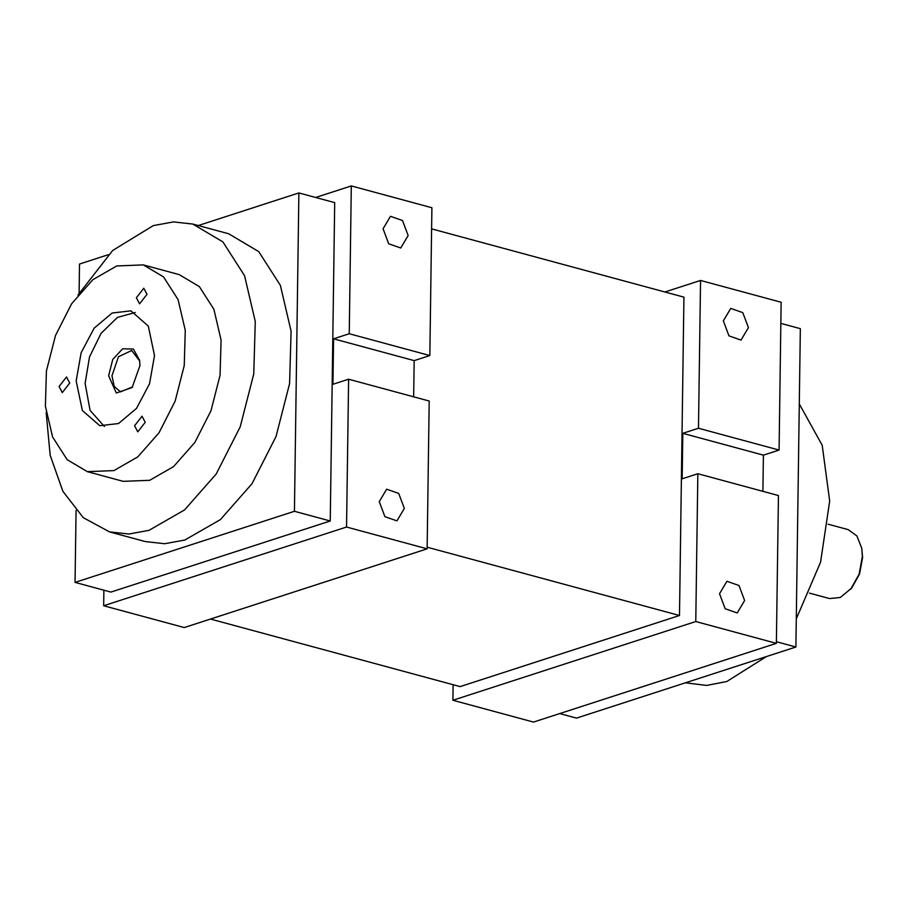 <?xml version="1.0" encoding="UTF-8"?>
<svg xmlns="http://www.w3.org/2000/svg" width="908" height="908" viewBox="0 0 908 908"><rect width="100%" height="100%" fill="white"/><g stroke="black" fill="none" stroke-linecap="round" stroke-linejoin="round"><path stroke-width="1.36" d="M113.897 470.605L87.35 471.649L67.147 459.675L52.596 436.975L45.4 406.205L46.41 370.997L55.513 335.461L71.63 303.783L92.877 279.664L116.757 265.953L143.305 264.898L163.519 276.883L178.07 299.583L185.266 330.342L184.245 365.561L175.153 401.098L159.025 432.776L137.778 456.894L113.897 470.605M87.35 471.649L123.17 481.342L149.718 480.298L173.598 466.587L194.845 442.468L210.962 410.791L220.065 375.254L221.075 340.035L213.891 309.276L199.34 286.576L179.126 274.591L143.305 264.898M134.577 425.75L137.789 431.833L145.223 422.299L142.011 416.216L134.577 425.75M136.359 297.745L139.571 303.828L147.017 294.294L143.804 288.211L136.359 297.745M59.077 386.513L62.289 392.596L69.734 383.062L66.522 376.979L59.077 386.513M76.158 380.974L82.367 410.518L99.789 425.704L118.528 423.537L136.518 408.384L149.525 383.812L154.508 355.584L148.288 326.04L130.877 310.842L112.138 313.022L94.148 328.174L81.13 352.747L76.158 380.974M46.16 412.572L50.178 455.317L62.924 491.387L83.275 517.662L109.493 531.884L128.845 534.029L149.026 530.329L184.574 509.91L216.218 473.999L240.211 426.817L253.763 373.926L255.273 321.5L244.558 275.692L222.891 241.891L192.802 224.06L173.462 221.915L153.282 225.615L112.626 250.517L77.94 295.134M135.224 312.5L117.45 317.403L101.083 333.315L89.506 356.923L85.114 383.403L90.062 410.359L104.386 426.476M109.55 531.906L145.314 541.577L164.654 543.722L184.846 540.022L220.394 519.603L252.027 483.692L276.032 436.521L289.584 383.619L291.093 331.193L280.379 285.384L258.712 251.584L228.623 233.753L192.859 224.072M108.62 375.776L116.326 393.005L132.137 387.512L139.957 365.618L139.548 360.147L133.363 349.047L122.648 348.774L112.74 359.466L108.62 375.776M198.284 225.536L298.88 192.939L294.43 511.295L75.058 582.391L76.068 510.512M79.098 293.125L79.507 264.046L108.256 254.717M139.673 360.941L131.671 350.511L118.449 356.753L111.979 375.753L114.215 386.388L120.48 391.859L132.647 386.887M75.058 582.391L110.878 592.095L330.251 520.988L294.43 511.295M298.88 192.939L334.7 202.632L330.251 520.988M315.666 197.479L351.305 185.924L349.251 333.735L333.576 338.809L332.941 384.288L348.615 379.215L346.55 527.026L103.671 605.75L103.887 590.2M828.153 524.211L848.197 529.636L856.902 535.947L861.76 548.273L862.6 557.467L859.558 574.004L851.659 588.112L840.252 597.498L829.549 598.554L809.493 593.128M346.55 527.026L427.135 548.829L429.2 401.03L348.615 379.215M333.576 338.809L414.173 360.624L413.662 396.819M349.251 333.735L429.836 355.55L414.173 360.624M351.305 185.924L431.902 207.739L429.836 355.55M408.146 235.547L402.516 220.531L390.474 216.308L383.074 228.759L388.703 243.775L400.746 247.998L408.146 235.547M103.671 605.75L184.256 627.553L427.135 548.829M404.332 508.423L398.703 493.407L386.66 489.185L379.26 501.636L384.89 516.652L396.932 520.874L404.332 508.423M861.76 548.273L862.373 556.479L859.116 574.197L850.648 589.315M210.497 619.052L460.106 686.607L679.49 615.499L427.157 547.206M431.606 228.861L683.928 297.143L679.49 615.499M453.115 684.711L452.899 700.261L695.778 621.537L697.843 473.726L682.169 478.811L682.805 433.332L698.479 428.247L700.545 280.447L664.906 291.99M719.533 593.73L726.933 581.279L738.976 585.501L744.617 600.517L737.217 612.968L725.174 608.746L719.533 593.73M695.778 621.537L776.374 643.352L778.44 495.541L697.843 473.726M452.899 700.261L533.495 722.076L776.374 643.352M700.545 280.447L781.141 302.25L779.075 450.062L763.401 455.146L682.805 433.332M723.347 320.853L730.747 308.402L742.789 312.624L748.419 327.64L741.019 340.091L728.976 335.869L723.347 320.853M698.479 428.247L779.075 450.062M763.401 455.146L762.902 491.33M799.29 403.946L822.194 445.238L829.685 501.034L820.56 562.211L796.293 618.802M766.409 656.563L726.843 681.499L706.708 685.427L685.404 682.816M776.397 641.729L795.896 647.007L576.523 718.115L559.737 713.575M780.846 323.373L800.345 328.651L795.896 647.007"/></g></svg>
